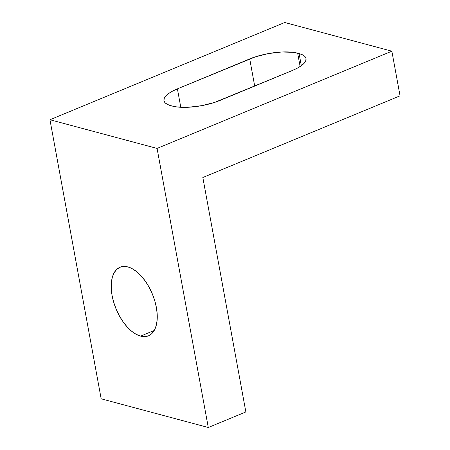 <?xml version="1.0" encoding="UTF-8"?>
<svg xmlns="http://www.w3.org/2000/svg" width="450" height="450" viewBox="0 0 450 450"><rect width="100%" height="100%" fill="white"/><g stroke="black" fill="none" stroke-linecap="round" stroke-linejoin="round"><path stroke-width="0.67" d="M140.591 336.133A37.119 19.626 67.5 0 1 113.726 302.332A37.119 19.626 67.5 0 1 120.038 267.227A37.119 19.626 67.5 0 1 127.89 266.923L123.694 266.428L119.903 267.289L116.663 269.46L114.097 272.863L112.303 277.374L111.358 282.808L111.291 288.962L112.101 295.599L113.766 302.462L116.218 309.291L119.362 315.821L123.075 321.806L127.221 327.004L131.636 331.228L136.153 334.311L140.591 336.133L144.787 336.623L148.579 335.767L151.819 333.596L154.384 330.188L156.178 325.682L157.123 320.248L157.191 314.094L156.381 307.457L154.716 300.589L152.263 293.76L149.119 287.229L145.406 281.25L141.261 276.047L136.845 271.822L132.328 268.746L127.89 266.923A37.119 19.626 67.5 0 1 154.755 300.724A37.119 19.626 67.5 0 1 148.444 335.824A37.119 19.626 67.5 0 1 140.591 336.133L154.215 330.491L140.591 336.133M400.05 95.839L391.854 51.188L284.732 22.5L391.854 51.188L157.072 148.427L49.95 119.739L284.732 22.5L49.95 119.739L157.072 148.427L208.288 427.5L101.166 398.812L49.95 119.739L101.166 398.812L208.288 427.5L245.857 411.941L202.832 177.519L400.05 95.839L202.832 177.519L245.857 411.941L208.288 427.5L157.072 148.427L391.854 51.188L400.05 95.839M177.407 88.864L172.491 91.176L168.564 93.606L165.769 96.069L164.216 98.466L163.969 100.71L165.032 102.712L167.366 104.394L170.882 105.694L176.873 106.937L188.409 107.252L201.634 105.671L214.543 102.437L292.573 70.391L297.489 68.085L301.416 65.655L304.211 63.191L305.764 60.789L306.011 58.545L304.948 56.548L302.614 54.866L299.098 53.567L293.102 52.318L281.571 52.003L268.346 53.584L255.431 56.824L177.407 88.864L249.722 58.916L254.706 86.074L249.722 58.916A34.729 11.076 169.6 0 1 297.669 53.184L299.098 53.567L301.326 65.717L299.098 53.567A34.729 11.076 169.6 0 1 306.017 58.579A34.729 11.076 169.6 0 1 292.573 70.391L220.258 100.339A34.729 11.076 169.6 0 1 172.311 106.076L170.882 105.694A34.729 11.076 169.6 0 1 163.963 100.682A34.729 11.076 169.6 0 1 177.407 88.864L180.787 107.28L177.407 88.864M300.122 66.538L297.669 53.184L300.122 66.538"/></g></svg>
